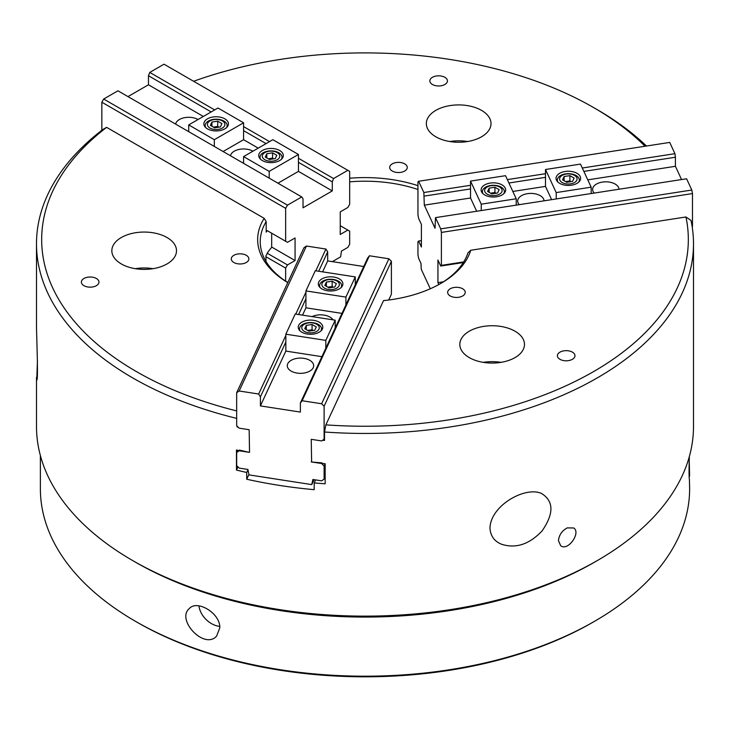 <?xml version="1.0" encoding="UTF-8"?>
<svg xmlns="http://www.w3.org/2000/svg" width="730" height="730" viewBox="0 0 730 730"><rect width="100%" height="100%" fill="white"/><g stroke="black" fill="none" stroke-linecap="round" stroke-linejoin="round"><path stroke-width="1.09" d="M37.431 360.638L36.755 379.983C38.243 381.398 36.947 345.573 36.5 327.934L36.5 243.793A328.5 189.654 0 0 0 236.666 418.381M646.479 146.018A328.5 189.654 0 0 0 597.286 109.692L593.627 107.575A323.326 186.67 0 0 0 193.623 81.285M645.019 146.246A323.326 186.67 0 0 0 593.627 107.575M325.863 424.869A323.326 186.67 180 0 0 685.954 216.974A47049.586 37107.013 155.1 0 1 691 220.423A328.5 189.654 180 0 1 693.5 243.793A328.5 189.654 180 0 1 324.512 432.005A47049.577 9942.792 -81.2 0 1 325.863 424.869L383.533 300.614A107.346 61.977 180 0 0 440.902 283.395A107.346 61.977 180 0 0 470.731 250.271A1424.029 1123.096 -24.9 0 1 467.966 252.808A104.755 60.48 180 0 1 439.98 283.924M236.666 410.908A323.326 186.67 0 0 1 106.617 127.358A47049.586 27164.222 60 0 0 102.921 129.447A328.5 189.654 0 0 0 36.5 243.793M40.378 455.547L40.378 488.781A324.622 187.418 0 0 0 135.451 621.303L137.286 622.361A322.03 185.922 0 0 0 592.714 622.361L594.548 621.303A324.622 187.418 0 0 0 689.622 488.781L689.43 479.674C688.965 477.894 688.938 470.184 689.339 456.56M135.451 621.303A324.622 187.418 0 0 0 594.548 621.303M689.23 460.274L689.622 476.115M106.617 127.358L264.169 218.316A107.346 61.977 0 0 0 287.775 282.62M237.798 263.804A8.796 5.073 0 0 0 248.866 258.894A8.796 5.073 0 0 0 240.079 253.821A8.796 5.073 0 0 0 231.282 258.894A8.796 5.073 0 0 0 237.798 263.804M87.892 286.99A8.796 5.073 0 0 0 98.961 282.09A8.796 5.073 0 0 0 90.164 277.008A8.796 5.073 0 0 0 81.377 282.09A8.796 5.073 0 0 0 87.892 286.99M121.308 237.524A32.33 18.67 0 0 0 111.836 250.728A32.33 18.67 0 0 0 144.175 269.397A32.33 18.67 0 0 0 176.505 250.728A32.33 18.67 0 0 0 156.539 233.481A32.33 18.67 0 0 0 121.308 237.524M685.954 216.974L470.731 250.271M454.179 297.274A8.796 5.073 180 0 1 447.654 292.374A8.796 5.073 180 0 1 456.451 287.291A8.796 5.073 180 0 1 465.247 292.374A8.796 5.073 180 0 1 454.179 297.274M563.916 360.629A8.796 5.073 180 0 1 557.401 355.729A8.796 5.073 180 0 1 566.188 350.655A8.796 5.073 180 0 1 574.985 355.729A8.796 5.073 180 0 1 563.916 360.629M469.28 331.21A32.33 18.67 0 0 0 459.818 344.405A32.33 18.67 0 0 0 492.148 363.075A32.33 18.67 0 0 0 524.478 344.405A32.33 18.67 0 0 0 504.521 327.159A32.33 18.67 0 0 0 469.28 331.21M417.952 189.499A104.755 60.48 0 0 0 349.67 181.852M417.952 185.666A107.346 61.977 0 0 0 349.67 178.23M392.256 163.858A8.796 5.073 0 0 0 389.683 167.444A8.796 5.073 0 0 0 398.471 172.526A8.796 5.073 0 0 0 407.267 167.444A8.796 5.073 0 0 0 401.838 162.754A8.796 5.073 0 0 0 392.256 163.858M432.425 77.307A8.796 5.073 0 0 0 429.842 80.902A8.796 5.073 0 0 0 438.639 85.976A8.796 5.073 0 0 0 447.435 80.902A8.796 5.073 0 0 0 442.006 76.212A8.796 5.073 0 0 0 432.425 77.307M435.819 110.385A32.33 18.67 0 0 0 426.347 123.58A32.33 18.67 0 0 0 458.686 142.25A32.33 18.67 0 0 0 491.016 123.58A32.33 18.67 0 0 0 471.06 106.334A32.33 18.67 0 0 0 435.819 110.385M264.169 218.316A1424.029 822.163 -120 0 0 266.185 221.591A104.755 60.48 0 0 0 260.245 241.685A104.755 60.48 0 0 0 287.793 282.565M266.185 221.591L266.185 232.158A104.755 60.48 180 0 1 267.171 230.607L287.483 242.333L295.075 237.953L295.075 260.555L287.483 264.935L267.171 253.21L266.87 254.305A104.755 60.48 0 0 0 265.957 255.774L265.957 261.376M267.171 253.21A104.755 60.48 0 0 1 271.679 247.36L271.679 233.208M134.995 561.908A324.622 187.418 0 0 0 595.005 561.908M219.785 627.891L216.6 636.104C204.382 650.047 176.158 619.971 189.17 608.674C197.1 599.266 220.57 613.392 219.785 627.891M198.934 605.873A19.4 13.715 -135 0 0 219.703 626.377M322.514 440.309A328.5 189.654 180 0 0 324.512 440.455L324.512 432.005M321.921 462.866L321.62 463.523L311.619 461.98L311.245 439.323L311.619 461.98A328.5 189.654 0 0 0 321.921 462.866L322.696 463.55A328.5 189.654 0 0 0 325.16 463.732L325.16 483.798A328.5 189.654 180 0 1 314.192 482.913L315.579 479.911M248.93 474.491L246.731 479.236A328.5 189.654 180 0 0 314.192 489.675L314.192 482.913M237.341 426.347L237.067 426.931L237.067 426.074M237.067 426.931A328.5 189.654 0 0 0 238.199 427.205M249.532 451.505L249.158 429.714L249.532 452.372L239.166 450.766L236.666 452.5L236.666 465.594L239.166 468.085L247.908 469.445L249.012 474.892L311.774 484.601L314.055 479.674M249.158 452.317A328.5 189.654 0 0 1 239.476 450.109L238.746 450.565A328.5 189.654 180 0 1 236.465 450.009L236.465 470.074L237.953 466.871M236.465 470.074A328.5 189.654 0 0 0 246.731 472.474L247.981 469.782M246.731 479.236L246.731 472.474M467.547 141.529A32.33 18.67 0 0 0 449.817 141.529M567.246 527.89L573.716 527.972C581.272 532.727 567.785 551.761 560.649 545.657L558.468 540.684C559.025 535.035 561.954 530.774 567.246 527.89M501.008 362.363A32.33 18.67 0 0 0 483.278 362.363M153.035 268.676A32.33 18.67 0 0 0 135.305 268.676M489.967 527.963C490.423 535.884 494.283 541.304 501.546 544.242C515.827 548.841 529.35 544.379 542.125 530.865C554.088 513.509 553.833 501.017 541.368 493.38C524.907 486.171 490.651 505.607 489.967 527.963M36.5 377.191L36.5 426.484A328.5 189.654 0 0 0 132.714 560.585A328.5 189.654 0 0 0 597.286 560.585A328.5 189.654 0 0 0 693.5 426.484L693.5 243.793M132.714 560.585L134.539 561.644A325.918 188.167 0 0 0 595.461 561.644L597.286 560.585M285.649 241.283L285.649 208.333L287.483 205.166L301.745 196.927L303.023 198.752L303.023 207.804L332.287 190.913L332.287 181.852L333.573 178.558L347.836 170.318L349.67 171.377L349.67 204.318L347.836 207.484L340.244 211.873L340.244 234.467L347.836 230.087L340.244 225.707M347.836 230.087L349.67 231.145L349.67 244.24L347.836 247.406L341.439 251.102L340.627 256.841L332.314 261.65M285.649 208.333L101.835 102.209L101.835 130.278M295.075 260.555L271.679 247.041M287.483 264.935L285.649 268.102L265.957 256.732M210.377 125.377L214.602 127.823L220.369 126.929L221.92 123.598L217.695 121.153L211.928 122.047L210.377 125.377M211.928 126.272L211.928 122.047M218.927 127.148L217.695 126.436L213.37 127.102M217.695 126.436L217.695 121.153M276.789 155.271L272.564 152.835L266.797 153.729L265.245 157.06L269.47 159.496L275.246 158.602L276.789 155.271M273.805 158.83L272.564 158.118L272.564 152.835M264.826 152.597A8.751 5.055 0 0 0 268.749 161.047A8.751 5.055 0 0 0 279.471 154.86A8.751 5.055 0 0 0 264.826 152.597M281.379 159.35A10.996 6.351 0 0 0 282.008 157.224A10.996 6.351 0 0 0 275.228 151.356A10.996 6.351 0 0 0 263.247 152.734A10.996 6.351 0 0 0 260.026 157.224A10.996 6.351 0 0 0 260.665 159.35M211.189 111.936L148.473 75.728L149.76 72.425L164.022 64.194L347.836 170.318M203.341 116.462L148.473 84.78L148.473 75.728M226.51 127.668A10.996 6.351 0 0 0 227.139 125.542A10.996 6.351 0 0 0 220.36 119.683A10.996 6.351 0 0 0 208.379 121.052A10.996 6.351 0 0 0 205.157 125.542A10.996 6.351 0 0 0 205.787 127.668M332.287 190.913L298.451 171.377L277.966 183.203M258.219 148.144L243.583 139.695L243.583 122.795L214.319 139.695L188.714 124.912L188.714 131.665M266.058 143.618L243.583 130.643M243.583 139.695L223.097 151.521M252.909 151.201A13.195 7.619 0 0 0 234.257 151.201A13.195 7.619 0 0 0 230.47 155.773M272.564 158.118L268.238 158.784M298.451 171.377L298.451 154.477L269.188 171.377L243.583 156.594L243.583 163.347M269.188 178.129L269.188 171.377M298.451 154.477L272.847 139.695L243.583 156.594M262.335 150.517A12.282 7.09 0 0 0 258.73 155.536A12.282 7.09 0 0 0 271.022 162.626A12.282 7.09 0 0 0 283.304 155.536A12.282 7.09 0 0 0 275.721 148.984A12.282 7.09 0 0 0 262.335 150.517M198.04 119.528A13.195 7.619 0 0 0 179.388 119.528A13.195 7.619 0 0 0 175.601 124.1M127.987 96.606L148.473 84.78M332.287 181.852L298.451 162.315M333.573 178.558L298.451 158.282M269.552 141.593L243.583 126.6M214.684 109.92L149.76 72.425M301.745 196.927L117.931 90.803L103.669 99.043L101.835 102.209M285.649 268.102L285.649 281.169M285.914 281.351L287.483 282.255L288.104 281.889M287.483 205.166L103.669 99.043M214.319 146.456L214.319 139.695M243.583 122.795L217.978 108.013L188.714 124.912M207.457 118.835A12.282 7.09 0 0 0 203.862 123.854A12.282 7.09 0 0 0 216.153 130.944A12.282 7.09 0 0 0 228.435 123.854A12.282 7.09 0 0 0 220.852 117.302A12.282 7.09 0 0 0 207.457 118.835M209.957 120.915A8.751 5.055 0 0 0 213.881 129.365A8.751 5.055 0 0 0 224.603 123.178A8.751 5.055 0 0 0 209.957 120.915M266.797 157.954L266.797 153.729M363.741 266.514L327.688 260.929L327.688 251.877L325.936 249.049L306.445 246.028L303.945 247.753L236.666 392.731L236.666 425.672L239.166 428.172L249.158 429.714M237.679 450.31L236.666 452.5M239.476 450.109L239.166 450.766M355.273 276.907L345.901 297.101L305.925 290.914L315.296 270.721L355.273 276.907L355.273 284.746L367.655 258.064L369.407 255.774L388.898 258.785L391.399 261.285L391.399 294.236L388.707 300.012M391.399 261.285L324.111 406.254L324.111 439.204L321.62 440.929L311.619 439.378M324.512 438.347L324.111 439.204M311.619 461.114L311.245 461.917M321.62 463.523L324.111 466.023L324.111 479.117L321.62 480.842L312.869 479.491L311.774 484.601M325.16 463.769L324.111 466.023M314.74 330.261L316.291 326.93L312.066 324.485L306.29 325.379L304.748 328.71L308.973 331.155L314.74 330.261M306.29 329.604L306.29 325.379M313.298 330.48L312.066 329.768L307.731 330.435M312.066 329.768L312.066 324.485M326.374 282.108L324.832 285.439L329.057 287.875L334.824 286.981L336.375 283.651L332.15 281.214L326.374 282.108L326.374 286.333M333.382 287.209L332.15 286.498L332.15 281.214M328.336 289.427A8.751 5.055 -0 0 0 339.058 283.24A8.751 5.055 -0 0 0 324.412 280.977A8.751 5.055 -0 0 0 328.336 289.427M340.956 287.729A10.996 6.351 -0 0 0 341.594 285.603A10.996 6.351 -0 0 0 330.599 279.252A10.996 6.351 -0 0 0 319.603 285.603A10.996 6.351 -0 0 0 320.242 287.729M325.817 340.381L285.841 334.194L295.212 314L335.189 320.178L325.817 340.381L325.817 348.219L300.377 403.033L302.129 400.743L321.62 403.754L324.111 406.254M285.841 334.194L285.841 351.084L260.4 405.898L300.377 412.085L300.377 403.033M285.841 342.032L260.4 396.846L258.657 394.017L239.166 390.997L236.666 392.731M260.4 405.898L260.4 396.846M320.871 331A10.996 6.351 -0 0 0 321.51 328.874A10.996 6.351 -0 0 0 310.515 322.532A10.996 6.351 -0 0 0 299.528 328.874A10.996 6.351 -0 0 0 300.158 331M327.688 260.929L322.614 271.852M305.925 290.914L305.925 307.814L302.53 315.132M305.925 298.762L298.606 314.521M345.901 297.101L345.901 304.939L335.189 328.026L335.189 320.178M305.925 307.814L341.978 313.389M332.953 319.831A13.195 7.619 -0 0 0 312.084 316.61M332.15 286.498L327.816 287.164M327.423 290.768A12.282 7.09 -0 0 0 342.89 283.915A12.282 7.09 -0 0 0 330.599 276.816A12.282 7.09 -0 0 0 318.316 283.915A12.282 7.09 -0 0 0 327.423 290.768M355.273 284.746L345.901 304.939M297.064 373.076A13.195 7.619 -0 0 0 313.663 365.721A13.195 7.619 -0 0 0 300.477 358.101A13.195 7.619 -0 0 0 287.282 365.721A13.195 7.619 -0 0 0 297.064 373.076M285.841 351.084L321.893 356.669M327.688 251.877L318.691 271.25M325.936 249.049L315.834 270.803M305.925 292.155L295.75 314.082M285.841 335.435L258.657 394.017M306.445 246.028L239.166 390.997M369.407 255.774L302.129 400.743M325.817 348.219L335.189 328.026M388.898 258.785L321.62 403.754M325.16 476.863L324.111 479.117M307.339 334.039A12.282 7.09 -0 0 0 322.806 327.186A12.282 7.09 -0 0 0 310.515 320.096A12.282 7.09 -0 0 0 298.232 327.186A12.282 7.09 -0 0 0 307.339 334.039M308.252 332.697A8.751 5.055 -0 0 0 318.974 326.511A8.751 5.055 -0 0 0 304.328 324.248A8.751 5.055 -0 0 0 308.252 332.697M476.681 211.244L470.531 197.994L424.312 205.148L435.025 228.225L435.491 217.622L440.719 228.873L441.385 232.423L692.478 193.578L692.478 226.528M441.385 232.423L441.385 265.373L463.723 261.915M441.385 265.373L440.719 266.039L463.331 262.545M440.719 266.039L437.936 260.053L437.936 282.656L443.384 281.807M437.936 282.656L438.821 284.563M424.312 205.148L423.847 192.519L418.618 181.268L417.952 181.934L417.952 214.885L418.618 218.434L421.402 224.42L421.402 247.023L418.618 241.037L421.402 240.608M418.618 241.037L417.952 241.703L417.952 254.797L418.618 258.356L420.964 263.402L421.265 269.315L430.289 288.77M569.884 175.638L564.108 176.532L562.565 179.863L566.79 182.299L572.557 181.414L574.108 178.074L569.884 175.638L569.884 180.921L565.549 181.588M564.108 180.757L564.108 176.532M571.115 181.633L569.884 180.921M491.837 193.897L497.605 193.003L499.147 189.672L494.922 187.236L489.155 188.13L487.613 191.461L491.837 193.897M489.155 192.355L489.155 188.13M501.839 189.262A8.751 5.055 0 0 0 487.193 186.989A8.751 5.055 0 0 0 491.117 195.448A8.751 5.055 0 0 0 501.839 189.262M503.736 193.751A10.996 6.351 0 0 0 504.375 191.625A10.996 6.351 0 0 0 504.001 189.982A10.996 6.351 0 0 0 491.947 185.329A10.996 6.351 0 0 0 482.384 191.625A10.996 6.351 0 0 0 483.023 193.751M583.863 171.404L675.414 157.242L674.94 153.674L669.72 142.423L418.618 181.268M587.787 179.854L675.414 166.303L675.414 157.242M578.689 182.153A10.996 6.351 0 0 0 579.328 180.027A10.996 6.351 0 0 0 578.954 178.385A10.996 6.351 0 0 0 566.9 173.731A10.996 6.351 0 0 0 557.346 180.027A10.996 6.351 0 0 0 557.976 182.153M512.834 191.452L545.492 186.396L545.492 169.506L580.469 164.095L591.181 187.172L591.181 193.532M508.91 183.002L545.492 177.344M551.643 199.655L545.492 186.396M544.042 200.823A13.195 7.619 0 0 0 543.604 199.062A13.195 7.619 0 0 0 529.131 193.477A13.195 7.619 0 0 0 517.661 201.033A13.195 7.619 0 0 0 519.258 204.655M496.163 193.231L494.922 192.519L490.596 193.185M481.243 210.541L481.243 204.181L470.531 181.095L505.516 175.684L516.229 198.77L516.229 205.13M424.312 196.087L470.531 188.942L470.531 181.095M470.531 188.942L470.531 197.994M481.243 204.181L516.229 198.77M505.251 188.094A12.282 7.09 0 0 0 491.774 182.901A12.282 7.09 0 0 0 481.097 189.937A12.282 7.09 0 0 0 493.38 197.027A12.282 7.09 0 0 0 505.671 189.937A12.282 7.09 0 0 0 505.251 188.094M618.994 189.234A13.195 7.619 0 0 0 618.556 187.464A13.195 7.619 0 0 0 604.093 181.889A13.195 7.619 0 0 0 592.623 189.435A13.195 7.619 0 0 0 594.211 193.067M675.414 166.303L681.564 179.553M435.491 217.622L686.592 178.777L691.812 190.028L692.478 193.578M440.719 228.873L691.812 190.028M423.847 192.519L470.531 185.292M507.332 179.607L545.492 173.704M582.284 168.01L674.94 153.674M556.205 198.943L556.205 192.583L545.492 169.506M556.205 192.583L591.181 187.172M580.204 176.505A12.282 7.09 0 0 0 566.726 171.304A12.282 7.09 0 0 0 556.05 178.339A12.282 7.09 0 0 0 568.332 185.429A12.282 7.09 0 0 0 580.624 178.339A12.282 7.09 0 0 0 580.204 176.505M576.791 177.664A8.751 5.055 0 0 0 562.146 175.401A8.751 5.055 0 0 0 566.069 183.85A8.751 5.055 0 0 0 576.791 177.664M494.922 192.519L494.922 187.236M260.026 157.224L260.026 158.702M282.008 157.224L282.008 158.702M205.157 125.542L205.157 127.02M227.139 125.542L227.139 127.02M319.603 285.603L319.603 287.082M341.594 285.603L341.594 287.082M299.528 328.874L299.528 330.352M321.51 328.874L321.51 330.352M482.384 191.625L482.384 193.103M504.375 191.625L504.375 193.103M557.346 180.027L557.346 181.505M579.328 180.027L579.328 181.505"/></g></svg>
